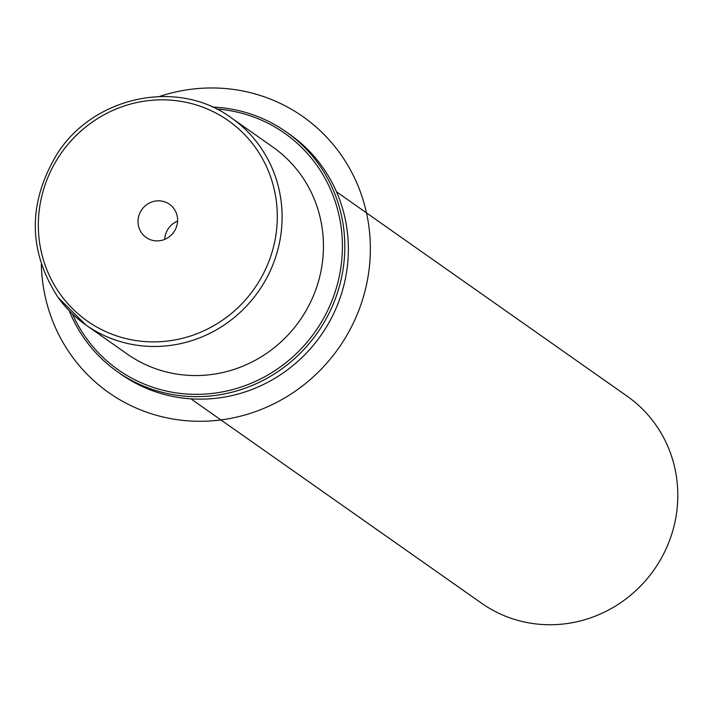 <?xml version="1.0" encoding="UTF-8"?>
<svg xmlns="http://www.w3.org/2000/svg" width="713" height="713" viewBox="0 0 713 713"><rect width="100%" height="100%" fill="white"/><g stroke="black" fill="none" stroke-linecap="round" stroke-linejoin="round"><path stroke-width="1.07" d="M164.712 239.39A20.303 19.545 125.1 0 1 166.111 232.839A20.303 19.545 125.1 0 1 177.582 221.083M58.234 297.669A126.54 121.825 -54.9 0 0 85.908 324.994L127.262 354.067A126.54 121.825 -54.9 0 0 286.813 336.242A126.54 121.825 -54.9 0 0 300.512 174.373A126.54 121.825 -54.9 0 0 272.838 147.047L231.493 117.975C178.161 78.216 93.519 95.881 56.933 154.249C27.682 203.303 28.092 251.092 58.172 297.597L85.908 324.994A126.54 121.825 -54.9 0 0 245.468 307.169A126.54 121.825 -54.9 0 0 259.167 145.3A126.54 121.825 -54.9 0 0 231.493 117.975M190.924 398.843L481.614 603.251A126.54 121.825 -54.9 0 0 641.165 585.426A126.54 121.825 -54.9 0 0 654.864 423.558A126.54 121.825 -54.9 0 0 627.19 396.232L336.509 191.815M176.191 227.634A20.303 19.545 125.1 0 1 146.138 237.465A20.303 19.545 125.1 0 1 139.427 214.087A20.303 19.545 125.1 0 1 169.489 204.257A20.303 19.545 125.1 0 1 176.191 227.634M72.396 313.898A144.623 139.222 -54.9 0 0 86.567 338.559A144.623 139.222 -54.9 0 0 283.284 364.753A144.623 139.222 -54.9 0 0 316.198 164.427A144.623 139.222 -54.9 0 0 216.485 109.009M69.214 310.752A146.628 141.156 -54.9 0 0 85.417 340.083A146.628 141.156 -54.9 0 0 117.485 371.749A146.628 141.156 -54.9 0 0 302.365 351.09A146.628 141.156 -54.9 0 0 318.239 163.535A146.628 141.156 -54.9 0 0 286.171 131.869A146.628 141.156 -54.9 0 0 212.438 107.075M117.485 371.749L121.041 374.254A146.628 141.156 -54.9 0 0 305.922 353.595A146.628 141.156 -54.9 0 0 321.795 166.031A146.628 141.156 -54.9 0 0 289.728 134.374L286.171 131.869M159.489 96.487A168.723 162.43 125.1 0 1 369.191 228.828A168.723 162.43 125.1 0 1 225.46 419.28A168.723 162.43 125.1 0 1 42.468 280.414A168.723 162.43 125.1 0 1 41.336 264.505M60.543 294.621A122.529 117.957 -54.9 0 0 227.197 316.813A122.529 117.957 -54.9 0 0 255.085 147.092A122.529 117.957 -54.9 0 0 88.421 124.9A122.529 117.957 -54.9 0 0 60.543 294.621"/></g></svg>
